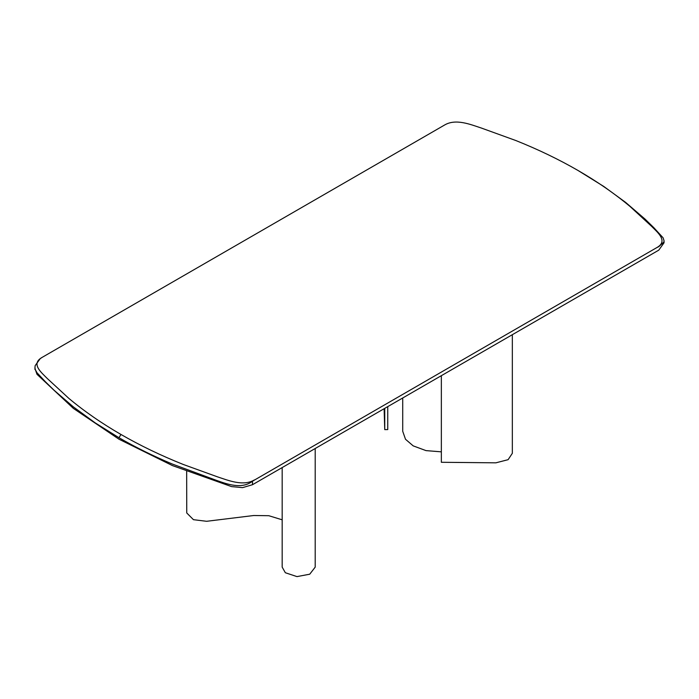 <?xml version="1.0" encoding="UTF-8"?>
<svg xmlns="http://www.w3.org/2000/svg" width="699" height="699" viewBox="0 0 699 699"><rect width="100%" height="100%" fill="white"/><g stroke="black" fill="none" stroke-linecap="round" stroke-linejoin="round"><path stroke-width="1.05" d="M664.05 240.762L663.115 237.817L653.871 227.725L645.055 219.11L625.605 202.387L603.822 186.484L578.064 170.504C597.261 181.591 614.578 193.571 630.017 206.45L651.617 226.345C657.803 232.627 668.384 241.12 656.859 247.577L658.773 246.642L663.823 242.142L664.05 240.762L664.041 242.798L658.773 250.155L252.505 484.704L242.553 487.631L231.535 486.6L172.426 465.586L119.013 439.225L73.351 408.382L36.951 374.262L35.029 368.548M656.859 247.577L252.505 481.192C241.697 489.649 227 484.084 216.34 480.327L172.365 464.066C153.396 456.106 135.615 447.334 119.013 437.749L120.927 434.446C101.739 423.358 84.422 411.379 68.983 398.5L47.383 378.605C41.197 372.322 30.616 363.829 42.141 357.372L444.581 125.025C455.774 118.367 470.479 124.474 481.366 128.048L515.818 140.525C538.134 149.437 558.885 159.433 578.073 170.504L580.013 171.631M120.927 434.446C140.115 445.516 160.866 455.512 183.182 464.433L217.634 476.901C228.521 480.475 243.226 486.583 254.419 479.925M42.141 357.372L40.227 358.639L35.177 365.594L34.95 367.464L35.203 369.395L36.951 372.698L45.129 381.479L53.945 390.138L73.395 406.923L95.178 422.869L119.013 437.749M402.72 397.984L402.72 431.283L405.499 439.26L413.179 445.866L426.023 450.619L441.349 451.842M384.118 408.723L384.747 429.614L387.744 429.579L387.744 406.626M441.349 375.686L441.349 462.284L495.836 462.834L508.103 459.68L512.341 453.301L512.341 334.69M384.747 429.614L384.747 408.356M315.205 448.513L315.205 567.125L309.736 574.202L296.961 576.605L285.332 572.726L282.178 567.125L282.178 467.579M282.178 519.811L268.792 515.705L253.754 515.513L206.598 521.297L193.457 519.68L186.747 512.97L186.659 471.327M252.505 484.704L252.505 481.192M34.959 369.5L34.959 367.464"/></g></svg>
